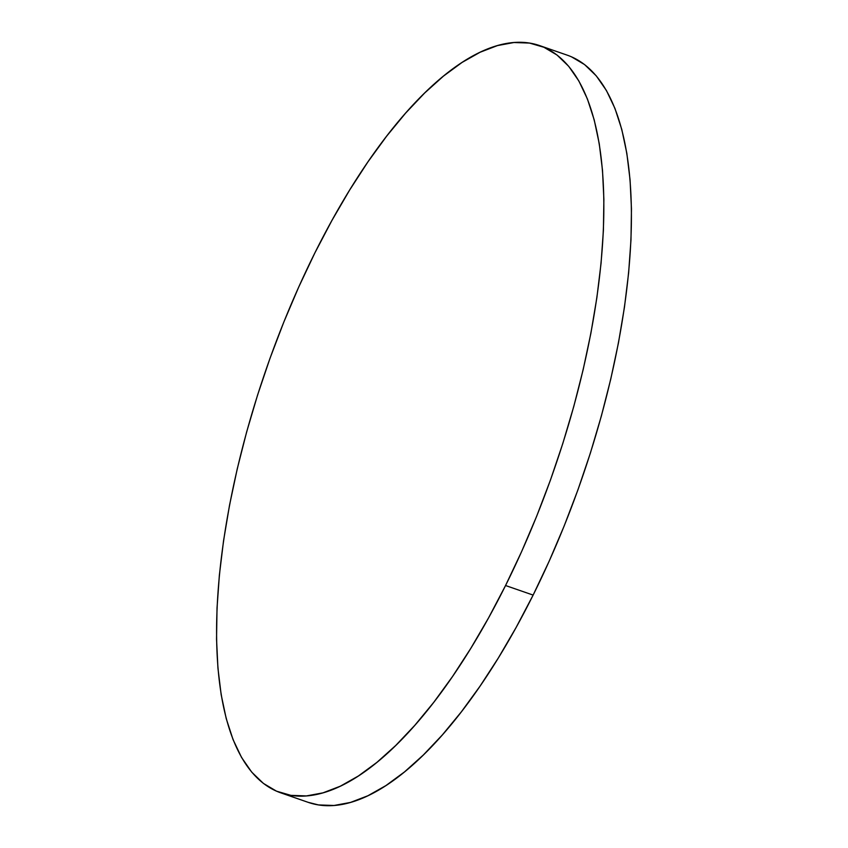 <?xml version="1.0" encoding="UTF-8"?>
<svg xmlns="http://www.w3.org/2000/svg" width="848" height="848" viewBox="0 0 848 848"><rect width="100%" height="100%" fill="white"/><g stroke="black" fill="none" stroke-linecap="round" stroke-linejoin="round"><path stroke-width="1.27" d="M280.709 792.816L308.28 802.378A395.401 152.492 -70.9 0 0 533.127 595.084L505.556 585.523L533.127 595.084A395.401 152.492 -70.9 0 0 567.291 55.184L539.72 45.622A395.401 152.492 109.1 0 1 505.556 585.523A395.401 152.492 109.1 0 1 280.709 792.816A395.401 152.492 109.1 0 1 314.873 252.916A395.401 152.492 109.1 0 1 539.72 45.622M308.142 802.325L318.466 804.922L334.006 805.483L350.531 802.42L367.905 795.753L385.957 785.555L404.507 771.913L423.364 754.974L442.37 734.898L461.333 711.864L480.074 686.117L498.401 657.878L516.135 627.435L533.127 595.084L549.197 561.132L564.196 525.898L577.976 489.741L590.409 452.98L601.37 415.997L610.751 379.141L618.478 342.751L624.457 307.199L628.633 272.812L630.976 239.931L631.463 208.873L630.075 179.924L626.842 153.371L621.796 129.479L614.97 108.459L606.437 90.535L596.271 75.864L584.59 64.586L571.488 56.827M505.556 585.523L488.565 617.885L470.82 648.317L452.493 676.556L433.763 702.314L414.799 725.337L395.793 745.413L376.925 762.363L358.375 775.994L340.334 786.191L322.961 792.859L306.425 795.922L290.896 795.36L276.512 791.173L263.41 783.414L251.729 772.136L241.563 757.465L233.03 739.541L226.204 718.521L221.158 694.629L217.925 668.076L216.537 639.127L217.024 608.069L219.367 575.188L223.543 540.801L229.522 505.249L237.249 468.859L246.63 432.003L257.591 395.02L270.024 358.259L283.804 322.102L298.803 286.868L314.873 252.916L331.865 220.565L349.599 190.122L367.926 161.883L386.667 136.136L405.63 113.102L424.636 93.026L443.493 76.087L462.043 62.445L480.095 52.247L497.469 45.58L513.994 42.517L529.534 43.078L543.918 47.265L557.019 55.025L568.701 66.303L578.855 80.973L587.388 98.909L594.215 119.918L599.271 143.81L602.504 170.363L603.882 199.312L603.405 230.37L601.062 263.251L596.875 297.637L590.897 333.2L583.18 369.58L573.789 406.436L562.828 443.43L550.405 480.18L536.625 516.347L521.626 551.571L505.556 585.523"/></g></svg>
